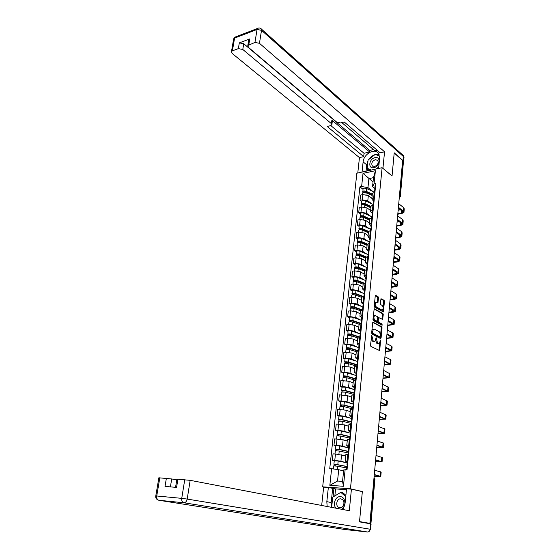 <?xml version="1.0" encoding="UTF-8"?>
<svg xmlns="http://www.w3.org/2000/svg" width="560" height="560" viewBox="0 0 560 560"><rect width="100%" height="100%" fill="white"/><g stroke="black" fill="none" stroke-linecap="round" stroke-linejoin="round"><path stroke-width="0.84" d="M371.784 335.489L370.489 345.296L370.888 346.416L379.729 350.623L380.569 340.018L379.267 343.567L377.622 343.308L376.215 337.771L374.892 341.334L373.212 341.075L371.784 335.489M378.532 297.927L378.147 296.807L375.788 295.414L375.235 295.981L374.269 306.061L374.654 307.188L383.327 311.927L384.475 301.441L384.097 300.328L380.996 298.704L380.373 303.513L380.751 304.633L382.144 305.438C383.341 306.852 383.467 308.336 382.536 309.904L381.724 309.96L376.215 306.817C374.997 305.403 374.857 303.898 375.802 302.316L377.895 302.764L378.532 297.927L377.748 298.004L377.37 296.884L375.305 295.666M369.894 523.39L359.527 521.577L362.348 491.547L350.455 488.817L382.109 167.699L392.035 175.98L394.198 153.048L402.64 160.482L369.894 523.39L369.075 523.313L370.657 523.586L374.654 479.143L374.038 477.463L374.92 479.241M373.219 322.112L372.659 322.721L371.672 333.018L372.064 334.138L380.562 338.541L381.101 337.918L382.039 327.775L381.661 326.676L372.911 322.133M372.974 319.466L374.192 308.714L382.886 313.432L383.264 314.538L382.634 319.396L378.644 317.569L378.14 321.02L378.525 322.133L382.046 324.058L382.144 325.234L373.366 320.593L372.974 319.466M324.338 487.193L322.679 486.829L356.853 173.201L382.109 167.699M402.57 161.231L403.389 162.309L400.316 196.588M368.326 523.425L370.657 523.586M347.242 461.839L345.191 461.055L347.921 460.992M345.401 455.903L335.461 453.971L334.782 460.39L340.921 461.23L346.199 462.672M334.782 460.39L332.367 460.278L334.257 460.789L338.198 461.013L347.137 462.868M348.572 454.496L345.835 454.72M335.461 453.971L333.053 453.873L332.367 460.278M348.768 446.691L346.738 445.83L349.461 445.69M335.846 445.753L333.977 445.2L336.378 445.277L342.482 446.124L347.599 447.664M350.105 439.271L347.368 439.586M347.221 441.056L343.133 439.789L334.649 438.872L333.977 445.2M350.28 431.725L348.264 430.773L350.98 430.57M337.421 430.892L335.559 430.29L337.953 430.332L344.022 431.193L349.013 432.824M351.617 424.221L348.894 424.627M348.719 426.293L344.666 424.928L336.224 424.032L335.559 430.29M351.771 416.92L349.776 415.884L352.485 415.611M338.975 416.192L337.127 415.548L339.514 415.562L345.548 416.423L350.434 418.145M353.115 409.339L350.392 409.829M350.203 411.691L346.185 410.228L337.785 409.36L337.127 415.548M353.248 402.283L351.274 401.163L353.969 400.827M340.508 401.66L338.681 400.974L341.054 400.953L347.053 401.821L351.848 403.641M354.592 394.625L351.883 395.199M351.652 397.236L347.683 395.696L339.332 394.856L338.681 400.974M354.704 387.807L352.751 386.61L355.439 386.211M342.027 387.282L340.214 386.554L342.58 386.505L348.544 387.38L353.262 389.291M356.055 380.072L353.353 380.737M353.122 382.963L349.167 381.318L340.858 380.506L340.214 386.554M356.146 373.492L354.214 372.218L356.895 371.756M343.532 373.065L341.733 372.295L344.085 372.211L350.014 373.1L354.662 375.102M357.504 365.687L354.802 366.429M354.557 368.837L350.637 367.101L342.37 366.31L341.733 372.295M357.574 359.331L355.663 357.987L358.33 357.455M345.016 359.002L343.231 358.197L345.576 358.085L351.47 358.974L356.062 361.067M358.939 351.456L356.244 352.275M355.978 354.865L352.086 353.045L343.861 352.275L343.231 358.197M358.988 345.331L357.091 343.903L359.758 343.315M346.486 345.093L344.715 344.246L347.053 344.106L352.912 345.002L357.441 347.186M360.353 337.386L357.665 338.282M357.385 341.04L353.521 339.136L347.676 338.233L345.338 338.394L344.715 344.246M360.381 331.478L358.505 329.98L361.158 329.336M347.942 331.331L346.185 330.449L348.516 330.274L354.34 331.184L358.813 333.452M361.753 323.463L359.072 324.443M358.771 327.362L354.942 325.381L349.125 324.471L346.801 324.66L346.185 330.449M361.76 317.772L359.905 316.211L362.551 315.504M349.384 317.716L347.641 316.799L349.958 316.603L355.754 317.506L360.171 319.865M363.139 309.694L360.458 310.744M360.143 313.838L356.342 311.773L350.56 310.856L348.25 311.073L347.641 316.799M363.132 304.22L361.291 302.582L363.93 301.826M350.805 304.248L349.076 303.296L351.386 303.072L357.147 303.982L361.515 306.418M364.504 296.079L361.837 297.199M361.508 300.447L357.735 298.305L351.981 297.388L349.678 297.626L349.076 303.296M364.483 290.808L362.656 289.107L365.288 288.288M352.212 290.927L350.497 289.94L352.793 289.681L358.526 290.605L362.852 293.125M365.862 282.604L363.195 283.801M362.852 287.203L359.107 284.984L353.388 284.06L351.092 284.333L350.497 289.94M365.82 277.536L364.014 275.772L366.632 274.904M353.605 277.746L351.904 276.724L354.193 276.437L359.891 277.361L364.175 279.965M367.199 269.283L364.546 270.543M364.182 274.099L360.465 271.803L354.781 270.879L352.492 271.173L351.904 276.724M367.143 264.411L365.351 262.577L367.969 261.653M354.984 264.698L353.297 263.641L355.579 263.333L361.242 264.264L365.484 266.945M368.529 256.095L365.876 257.425M365.498 261.135L361.809 258.762L356.16 257.831L353.878 258.153L353.297 263.641M368.452 251.419L366.681 249.529L369.285 248.549M356.349 251.79L354.676 250.698L356.944 250.369L362.579 251.3L366.779 254.058M369.838 243.047L367.192 244.447M366.807 248.297L363.146 245.861L357.518 244.923L355.25 245.266L354.676 250.698M369.747 238.567L367.99 236.614L370.587 235.585M357.7 239.015L356.034 237.895L358.295 237.538L363.909 238.476L368.06 241.304M371.133 230.139L368.501 231.602M368.095 235.599L364.462 233.086L358.869 232.148L356.608 232.519L356.034 237.895M371.028 225.848L369.292 223.832L371.882 222.754M359.037 226.373L357.385 225.218L359.639 224.84L365.218 225.785L369.334 228.683M372.421 217.364L369.789 218.89M369.369 223.027L365.764 220.451L360.199 219.506L357.952 219.898L357.385 225.218M372.295 213.255L371.119 212.394L370.573 211.183L373.156 210.056M360.36 213.857L358.722 212.681L360.962 212.268L366.513 213.22L370.594 216.195M373.695 204.729L371.112 205.87L371.07 206.318M370.636 210.588L367.059 207.942L361.522 206.99L359.282 207.41L358.722 212.681M373.555 200.795L372.386 199.913L371.847 198.667L374.416 197.498M361.669 201.474L360.038 200.263L362.278 199.836L367.794 200.788L371.84 203.833M374.948 192.22L372.379 193.41L372.33 193.865M371.882 198.275L368.333 195.566L362.824 194.607L360.598 195.048L360.038 200.263M343.602 470.946L338.716 469.693L337.54 481.033L342.545 481.362L343.7 469.966L347.06 469.553L375.816 183.61L374.052 183.974L372.54 186.697L373.464 177.653L368.9 178.619L367.962 187.621L373.072 191.597M345.142 469.455L343.434 486.283L329.84 485.331L331.604 468.72L338.716 469.693M367.962 187.621L361.627 186.515L359.905 186.872L329.742 468.622L331.604 468.72M361.627 186.515L363.02 173.376L375.396 170.702L374.052 183.974M350.455 488.817L322.679 486.829M362.348 491.547L361.697 491.498M373.03 181.902L363.02 173.376M374.794 188.468L372.54 186.697M362.964 189.217L359.905 186.872M343.434 486.283L342.545 481.362M329.84 485.331L337.54 481.033M373.464 177.653L375.396 170.702M371.147 338.443L372.421 341.124L373.212 341.075M373.989 341.467L372.421 341.124M375.564 340.207L376.831 343.357L377.622 343.308M378.378 343.686L376.831 343.357M379.092 350.476L379.897 342.559M380.653 334.376L381.262 327.838L380.877 326.732L372.757 322.343M380.219 338.366L380.408 337.001M372.435 332.402L372.708 333.186L380.163 337.064L380.66 335.377L379.428 331.835L374.346 329.147L373.352 329.245L372.435 332.402L371.728 332.451M371.686 332.885L372.708 333.186M379.575 337.106L371.924 333.242M373.471 329.161L372.568 329.301L371.924 330.372M374.038 308.938L382.109 313.502L382.886 313.432M382.004 319.242L382.487 314.608L382.109 313.502M378.175 317.611L377.755 317.765L377.244 321.237L374.969 320.187C373.73 318.773 373.597 317.261 374.563 315.651L375.403 315.574L377.37 316.666L377.755 317.779M378.14 321.02L377.363 321.083L377.741 322.196L381.269 324.114L382.046 324.058M381.514 325.024L381.269 324.114M374.591 315.623L373.779 315.714L373.247 316.631M373.121 317.919L374.178 320.25L374.969 320.187M376.453 321.3L374.178 320.25M377.272 302.61L377.748 298.004M375.823 302.295L375.018 302.393L374.549 303.156M374.395 304.696L375.438 306.887L376.215 306.817M381.752 309.981L380.947 310.03L375.438 306.887M383.145 307.503L383.698 301.511L383.327 300.405L380.842 298.942M382.704 311.773L382.991 309.204M346.766 466.592L337.015 464.52L334.292 464.422L333.9 464.205L334.271 460.705M346.465 469.525L346.766 466.529L347.368 466.473L333.9 464.205M335.174 465.85L335.335 464.338M346.619 467.992L337.659 466.179L333.718 465.92M334.145 465.808L334.292 464.422M374.164 476.126L379.589 476.301L374.283 474.761M347.501 465.178L346.941 464.856L347.536 464.793M347.291 461.384L347.893 461.251M374.304 474.551L380.786 476.448L374.15 476.252M374.696 470.183L381.164 472.143L380.793 476.35M348.278 451.528L338.597 449.407L335.881 449.351L335.496 449.106L335.853 445.725M348.299 451.332L339.409 449.393L335.496 449.106M348.649 447.895L339.766 445.921L335.86 445.648M336.77 450.695L336.924 449.239M348.138 452.963L339.234 451.031L335.314 450.821M335.741 450.674L335.881 449.351M349.776 436.716L340.158 434.469L337.456 434.455L337.071 434.182L337.421 430.85M349.797 436.492L340.963 434.434L337.071 434.182M350.14 433.09L341.32 431.004L337.435 430.766M338.345 435.715L338.492 434.301M349.636 438.102L340.795 436.051L336.889 435.883M337.323 435.708L337.456 434.455M342.874 509.502L345.1 503.216L346.542 488.796L351.421 489.146L349.3 510.734L190.169 480.333L187.194 499.072L370.202 529.242L370.685 523.838L359.499 521.878L362.341 491.645L351.421 489.146M331.534 507.339L331.191 502.523L326.823 501.655L327.152 506.499M326.823 501.655L328.342 487.487L323.666 487.151L321.678 505.456M346.451 489.699L335.573 488.908L328.342 487.487M176.771 479.899L171.71 478.947L170.401 486.885M158.872 477.806L171.71 478.947M176.89 479.157L190.169 480.333M166.39 478.24L165.018 486.43L176.568 487.396L177.926 479.101M370.685 523.838L371.098 523.95L370.615 529.326L370.202 529.242C369.887 531.055 368.97 531.972 367.465 531.986L183.834 502.761L158.823 500.269L344.736 529.494L367.591 532M331.191 502.523L332.675 488.453M333.942 488.544L333.06 496.965M335.573 488.908L334.845 495.908M362.04 172.074L363.125 161.91C363.601 154.077 374.766 147.707 378.462 153.3L379.617 158.165L378.588 168.469M403.368 161.987L403.326 160.839L394.219 152.817L392.049 175.903L382.851 168.322M382.935 168.301L384.559 151.795L380.156 152.817L344.225 121.975L340.641 122.934L336.819 122.241L248.444 47.376L247.821 45.507L248.766 39.718L249.746 38.941L239.323 42.882L243.74 43.722L369.782 150.437L373.436 149.569M341.859 122.612L374.815 150.745L377.118 150.206M369.782 150.437L369.621 151.963L364.049 153.272L363.692 156.625L359.45 157.612L232.141 53.403L231.483 51.555L232.407 50.841L238.357 48.629L239.323 42.882M357.777 173.005L359.45 157.612M384.559 151.795L259.455 43.302L254.961 42.448L247.821 45.507M243.74 43.722L242.788 49.469L331.457 123.683L331.877 124.817L330.757 125.58L327.257 126.518L363.692 156.625M242.788 49.469L238.357 48.629M331.457 123.683L331.891 120.134L369.621 151.963M248.647 40.439L248.766 39.718M331.891 120.134L332.311 121.275L331.926 124.404M330.792 125.573L364.049 153.272M366.051 171.199L366.716 164.843L363.125 161.91M379.099 154.399L375.508 154.469M374.941 154.637C372.484 155.498 370.426 157.122 368.76 159.495M367.99 160.79L366.716 164.843M367.458 168.511L367.206 170.947M379.568 156.009L375.683 154.539M368.816 169.61L368.711 170.618M341.495 509.243C346.668 506.926 345.688 496.748 340.347 496.671C335.503 495.999 332.332 504.476 336.035 508.2M339.871 507.801C343.49 508.354 345.513 501.627 342.384 499.492L340.781 498.855C337.155 498.337 335.16 505.057 338.317 507.185L339.871 507.801M331.653 507.36L332.724 497.168L340.781 492.373L342.944 492.849L345.891 495.348M340.781 492.373L345.765 496.615M373.919 167.657C380.03 166.544 381.073 156.002 374.934 157.661C368.893 158.802 367.801 169.218 373.919 167.657M374.612 166.509C377.685 165.116 378.728 163.086 377.755 160.426L375.305 159.67C372.239 161.091 371.203 163.121 372.19 165.767L374.612 166.509M370.244 170.289L367.199 168.301L368.067 160.048L375.27 154.371L379.582 156.086M378.742 166.957L376.11 169.008M371.357 170.044L367.199 168.301M348.306 451.304L348.908 451.15M375.466 461.657L380.87 461.741L375.613 460.04M349.034 449.939L348.481 449.575L349.076 449.491M348.824 446.152L349.433 445.984M375.634 459.788L382.06 461.888L375.452 461.804M376.026 455.469L382.438 457.618L382.074 461.769M349.825 436.191L350.434 436.002M376.754 447.349L382.144 447.328L376.922 445.48M350.546 434.875L350 434.469L350.602 434.357M350.343 431.095L350.945 430.892M376.95 445.193L383.327 447.475L376.74 447.517M377.335 440.916L383.698 443.261L383.341 447.342M351.253 422.065L341.705 419.692L339.01 419.727L338.632 419.426L338.982 416.143M351.274 421.813L342.51 419.636L338.632 419.426M351.617 418.446L342.86 416.248L338.989 416.045M339.899 420.903L340.046 419.538M351.113 423.402L342.342 421.246L338.45 421.12M338.884 420.917L339.01 419.727M352.709 407.575L343.231 405.083L340.55 405.16L340.172 404.831L340.515 401.597M352.737 407.295L344.029 405.013L340.172 404.831M353.073 403.963L344.379 401.66L340.529 401.485M341.439 406.259L341.579 404.936M352.583 408.863L343.868 406.595L339.997 406.518M340.431 406.287L340.55 405.16M354.158 393.246L344.743 390.635L342.069 390.754L341.698 390.397L342.034 387.205M354.186 392.931L345.541 390.544L341.698 390.397M354.522 389.641L345.884 387.233L342.048 387.093M342.965 391.776L343.098 390.495M354.032 394.492L345.373 392.119L341.523 392.077M341.957 391.818L342.069 390.754M351.337 421.246L351.939 421.022M378.035 433.188L383.404 433.076L378.224 431.074M352.044 419.979L351.505 419.531L352.1 419.398M351.841 416.206L352.45 415.975M378.252 430.752L384.573 433.223L378.014 433.384M378.637 426.517L384.944 429.051L384.587 433.069M352.821 406.469L353.43 406.21M379.295 419.181L384.643 418.978L379.512 416.829M353.528 405.251L352.996 404.761L353.591 404.607M353.325 401.492L353.934 401.219M379.54 416.465L385.812 419.125L379.281 419.398M379.918 412.279L386.176 414.995L385.826 418.95M354.298 391.86L354.9 391.566M380.548 405.321L385.875 405.027L380.779 402.731M354.991 390.691L354.466 390.159L355.061 389.984M354.795 386.932L355.397 386.631M380.821 402.332L387.037 405.174L380.548 405.559M381.192 398.195L387.394 401.086L387.051 404.978M355.586 379.071L346.234 376.348L343.574 376.509L343.21 376.124L343.539 372.981M355.621 378.735L347.032 376.243C345.219 375.837 343.945 375.795 343.21 376.124M355.95 375.48L347.368 372.96C345.562 372.554 344.288 372.519 343.553 372.855M344.47 377.454L344.603 376.208M354.907 380.114L346.871 377.79L343.035 377.797M343.469 377.503L343.574 376.509M355.754 377.412L356.356 377.09M381.808 391.608L387.093 391.23L382.039 388.787M356.44 376.285L355.922 375.718L356.517 375.522M356.244 372.54L356.853 372.204M382.081 388.353L388.248 391.37L381.759 391.867M382.445 384.258L388.605 387.324L388.269 391.16M357 365.05L347.711 362.215L345.058 362.411L344.701 362.005L345.03 358.904M357.035 364.686L348.502 362.096C346.703 361.676 345.436 361.648 344.701 362.005M357.868 362.04L357.364 361.438L348.845 358.848C347.046 358.428 345.779 358.4 345.044 358.771M345.961 363.286L346.087 362.082M355.642 365.834L348.341 363.629C346.542 363.209 345.275 363.181 344.54 363.538L344.526 363.671M344.96 363.356L345.058 362.411M357.189 363.125L357.798 362.768M383.012 378.035L388.297 377.573L383.285 374.997M357.679 358.309L357.364 361.438L357.952 361.221M357.693 358.162L358.281 357.938M383.327 374.521L389.445 377.713L382.984 378.322M383.691 370.475L389.795 373.709L389.466 377.489M358.393 351.183L349.174 348.236L346.528 348.474L346.5 344.988M358.435 350.791L349.965 348.096C348.173 347.669 346.913 347.648 346.178 348.04M358.967 347.669L350.294 344.89C348.509 344.456 347.249 344.442 346.514 344.841M347.431 349.272L347.557 348.11M356.615 351.771L349.804 349.615C348.012 349.188 346.752 349.167 346.017 349.552L346.003 349.699M346.437 349.356L346.528 348.474M358.617 348.992L359.226 348.607M384.223 364.602L389.487 364.056L384.517 361.347M359.289 347.956L358.785 347.312L359.38 347.074M359.093 344.225L359.702 343.833M384.559 360.843L390.635 364.196L384.195 364.91M384.923 356.832L390.404 359.513L390.978 360.241L390.656 363.951M359.702 337.428L350.616 334.411L347.984 334.684L347.956 331.219M360.682 334.082L351.736 331.079C349.958 330.638 348.705 330.631 347.97 331.058M359.821 337.043L351.407 334.257C349.629 333.816 348.369 333.802 347.634 334.229M348.894 335.412L349.006 334.292M357.77 337.911L351.246 335.755C349.468 335.314 348.215 335.307 347.48 335.727L347.459 335.881M347.9 335.51L347.984 334.684M360.024 335.02L360.633 334.6M385.42 351.316L390.67 350.679L385.735 347.837M360.689 334.026L360.192 333.347L360.787 333.081M360.5 330.302L361.109 329.875M385.784 347.298L391.237 350.063L391.804 350.819L385.392 351.638M386.141 343.336L391.58 346.136L392.147 346.906L391.832 350.56M360.374 323.596L352.044 320.726L349.426 321.041L349.398 317.597M362.047 320.523L353.157 317.422C351.393 316.967 350.147 316.967 349.412 317.429M361.193 323.442L352.835 320.558C351.064 320.11 349.811 320.11 349.083 320.558M350.336 321.699L350.448 320.621M359.086 324.247L352.674 322.049C350.91 321.594 349.657 321.594 348.922 322.042L348.908 322.203M349.342 321.811L349.426 321.041M361.417 321.195L362.026 320.747M386.61 338.163L391.832 337.449L386.939 334.474M362.075 320.243L361.585 319.529L362.173 319.249M361.886 316.526L362.495 316.071M386.995 333.9L392.406 336.784L392.966 337.582L386.575 338.506M387.345 329.98L392.749 332.899L393.309 333.711L392.994 337.309M361.228 309.981L353.458 307.195L350.847 307.545L350.819 304.115M363.3 307.069L354.564 303.905C352.814 303.443 351.568 303.45 350.84 303.94M362.033 309.806L354.242 307.013C352.485 306.551 351.246 306.558 350.511 307.041M351.757 308.133L351.869 307.09M360.458 310.758L354.088 308.483C352.331 308.021 351.085 308.028 350.357 308.511L350.336 308.679M350.777 308.259L350.847 307.545M362.796 307.517L363.405 307.041M387.779 325.143L392.987 324.345L388.136 321.244M363.447 306.607L362.964 305.858L363.552 305.557M363.258 302.904L363.867 302.421M388.185 320.642L393.561 323.645L394.114 324.485L387.751 325.5M388.535 316.764L393.897 319.795L394.457 320.649L394.142 324.198M362.229 296.548L354.858 293.811L352.261 294.196L352.226 290.787M362.887 296.303L355.642 293.608C353.892 293.139 352.653 293.153 351.925 293.664M364.308 293.671L355.964 290.535C354.214 290.059 352.982 290.08 352.247 290.598M353.171 294.714L353.276 293.706M361.816 297.409L355.488 295.064C353.745 294.588 352.506 294.609 351.771 295.12L351.75 295.295M352.191 294.854L352.261 294.196M364.161 293.986L364.763 293.489M388.948 312.249L394.135 311.381L389.312 308.161M364.805 293.118L364.329 292.341L364.917 292.019M364.623 289.429L365.225 288.911M389.368 307.524L394.702 310.639L395.255 311.521L393.12 312.263L388.913 312.634M389.718 303.681L395.038 306.831L395.591 307.72L395.283 311.213M389.284 308.476L389.781 308.434M363.349 283.297L356.244 280.56L353.654 280.98L353.626 277.592M363.86 282.982L357.021 280.35C355.285 279.867 354.053 279.895 353.325 280.434M365.519 280.483L357.336 277.312C355.607 276.822 354.375 276.85 353.64 277.396M354.564 281.442L354.669 280.469M363.16 284.2L356.874 281.785C355.138 281.302 353.899 281.33 353.171 281.869L353.15 282.058M353.591 281.589L353.654 280.98M365.505 280.609L366.114 280.077M390.096 299.495L395.262 298.55L390.481 295.204M366.142 279.776L365.673 278.964L366.261 278.621M365.96 276.094L366.569 275.555M390.544 294.539L395.836 297.773L396.382 298.683L394.254 299.481L390.061 299.894M390.887 290.738L396.172 294L396.711 294.924L396.41 298.368M390.432 295.757L391.258 295.673M364.574 270.228L357.616 267.456L355.033 267.911L355.005 264.537M364.924 269.836L358.393 267.232C356.664 266.735 355.439 266.77 354.704 267.337M366.828 267.484L358.701 264.222C356.979 263.725 355.754 263.76 355.026 264.334M355.95 268.303L356.048 267.365M364.483 271.131L358.239 268.653C356.517 268.156 355.285 268.191 354.557 268.758L354.536 268.954M354.977 268.464L355.033 267.911M366.842 267.365L367.451 266.805M391.237 286.867L396.382 285.845L391.643 282.38M367.472 266.574L367.01 265.727L367.591 265.37M367.29 262.899L367.899 262.332M391.699 281.687L396.956 285.026L397.495 285.978L395.374 286.825L391.195 287.287M392.042 277.928L397.285 281.295L397.824 282.261L397.523 285.649M391.58 283.164L392.679 283.045M365.883 257.327L358.967 254.485L356.398 254.975L356.37 251.622M366.058 256.844L359.744 254.247C358.029 253.743 356.804 253.785 356.076 254.38M368.13 254.618L360.052 251.272C358.344 250.761 357.119 250.81 356.391 251.412M357.315 255.304L357.406 254.401M365.799 258.195L359.597 255.654C357.882 255.15 356.657 255.192 355.929 255.787L355.908 255.99M356.342 255.479L356.398 254.975M368.165 254.268L368.767 253.68M392.364 274.365L397.495 273.273L392.784 269.689M368.788 253.512L368.326 252.637L368.914 252.259M368.606 249.844L369.215 249.256M392.847 268.968L398.069 272.419L398.601 273.406L396.48 274.295L392.322 274.799M393.183 265.244L398.391 268.723L398.923 269.724L398.629 273.056M392.714 270.704L394.058 270.536M367.094 244.524L360.311 241.654L357.749 242.172L357.721 238.833M367.248 244.02L361.081 241.402C359.38 240.884 358.162 240.933 357.434 241.556M369.411 241.885L361.389 238.455C359.688 237.937 358.47 237.993 357.742 238.616M358.666 242.438L358.757 241.577M367.101 245.399L360.934 242.795C359.233 242.277 358.015 242.333 357.287 242.949L357.259 243.166M357.7 242.627L357.749 242.172M369.467 241.304L370.076 240.695M393.477 261.989L398.594 260.82L398.202 260.064L393.918 257.131M370.083 240.59L369.635 239.68L370.216 239.288M369.908 236.929L370.517 236.313M393.988 256.382L399.168 259.931L399.693 260.953L397.579 261.898L393.442 262.444M394.317 252.693L399.49 256.277L400.008 257.306L399.721 260.596M393.806 258.363L395.402 258.146M368.466 231.931L361.641 228.949L359.086 229.502L359.058 226.184M368.522 231.357L362.404 228.683C360.71 228.158 359.499 228.221 358.771 228.872M370.685 229.278L362.712 225.771C361.018 225.239 359.807 225.302 359.079 225.96M368.452 232.092L367.822 231.651M360.003 229.712L360.094 228.879M368.382 232.736L362.264 230.062C360.57 229.537 359.359 229.6 358.624 230.244L358.603 230.468M359.044 229.915L359.086 229.502M370.762 228.473L371.371 227.843M394.583 249.732L399.679 248.5L399.294 247.709L395.038 244.692M371.371 227.801L370.923 226.856L371.511 226.45M371.196 224.147L371.805 223.503M395.108 243.915L400.253 247.569L400.771 248.633L398.664 249.62L394.541 250.201M395.437 240.268L400.575 243.95L401.086 245.021L400.806 248.255M394.912 246.141L396.711 245.882M369.733 219.429L362.95 216.384L360.409 216.965L360.381 213.661M369.796 218.841L363.72 216.104C362.033 215.565 360.829 215.635 360.101 216.314M371.938 216.804L364.021 213.22C362.334 212.681 361.13 212.751 360.402 213.43M369.705 219.723L368.592 218.918M361.333 217.112L361.417 216.314M369.656 220.199L363.573 217.469C361.893 216.93 360.682 217 359.954 217.672L359.933 217.903M360.374 217.329L360.409 216.965M372.043 215.782L372.645 215.124M395.682 237.601L399.196 237.062L400.757 236.299L400.372 235.487L396.151 232.386M372.631 215.131L372.204 214.172L372.785 213.745M372.477 211.498L373.079 210.833M396.221 231.581L401.331 235.333L401.842 236.432L399.742 237.461L395.633 238.084M396.55 227.962L401.646 231.749L402.157 232.855L401.877 236.04M370.993 207.053L364.252 203.938L361.718 204.554L361.69 201.271M371.056 206.444L365.015 203.651C363.342 203.105 362.138 203.182 361.417 203.882M373.184 204.456L365.316 200.795C363.643 200.249 362.439 200.326 361.718 201.033M370.951 207.48L369.39 206.318M362.642 204.645L362.719 203.882M370.916 207.788L364.875 205.002C363.202 204.456 361.998 204.533 361.27 205.233L361.249 205.471M373.31 203.224L373.912 202.538M396.767 225.589L400.267 225.015L401.821 224.217L401.443 223.377L397.271 220.213M373.863 202.559L373.471 201.614L374.052 201.173M373.737 198.982L374.339 198.296M397.327 219.366L402.395 223.223L402.906 224.35L400.813 225.421L396.718 226.093M397.649 215.789L402.71 219.674L403.214 220.808L402.941 223.944M397.082 222.068L399.238 221.704M372.239 194.81L365.54 191.625L363.013 192.269L362.985 189.007M372.302 194.173L366.303 191.324C364.637 190.771 363.44 190.855 362.712 191.576M374.416 192.234L366.597 188.496C364.931 187.943 363.741 188.027 363.013 188.755M372.183 195.356L370.223 193.851M363.937 192.304L364.014 191.569M372.169 195.51L366.163 192.661C364.497 192.108 363.3 192.192 362.572 192.913L362.544 193.158M374.563 190.792L375.165 190.085M397.838 213.689L401.331 213.08L402.878 212.254L402.5 211.393L398.363 208.152M375.088 190.12L374.724 189.189L375.298 188.734M374.983 186.592L375.585 185.878M398.419 207.27L403.452 211.225L403.956 212.387L401.863 213.5L397.789 214.207M398.734 203.728L403.76 207.711L404.257 208.88L403.991 211.974M398.153 210.203L400.463 209.797M361.522 206.99L360.962 212.268M360.199 219.506L359.639 224.84M358.869 232.148L358.295 237.538M357.518 244.923L356.944 250.369M356.16 257.831L355.579 263.333M354.781 270.879L354.193 276.437M353.388 284.06L352.793 289.681M351.981 297.388L351.386 303.072M350.56 310.856L349.958 316.603M349.125 324.471L348.516 330.274M347.676 338.233L347.053 344.106M346.206 352.149L345.576 358.085M344.722 366.219L344.085 372.211M343.217 380.436L342.58 386.505M341.705 394.821L341.054 400.953M340.165 409.36L339.514 415.562M338.618 424.06L337.953 430.332M337.05 438.935L336.378 445.277M362.824 194.607L362.278 199.836M368.333 195.566L367.794 200.788M367.059 207.942L366.513 213.22M372.974 204.862L372.435 210.189M365.764 220.451L365.218 225.785M371.7 217.497L371.154 222.88M364.462 233.086L363.909 238.476M370.412 230.258L369.859 235.697M363.146 245.861L362.579 251.3M369.11 243.159L368.557 248.661M361.809 258.762L361.242 264.264M367.794 256.2L367.234 261.758M360.465 271.803L359.891 277.361M366.464 269.374L365.897 274.995M359.107 284.984L358.526 290.605M365.12 282.695L364.553 288.372M357.735 298.305L357.147 303.982M363.762 296.156L363.188 301.896M356.342 311.773L355.754 317.506M362.39 309.764L361.809 315.567M354.942 325.381L354.34 331.184M361.004 323.526L360.416 329.392M353.521 339.136L352.912 345.002M359.604 337.435L359.002 343.364M352.086 353.045L351.47 358.974M358.183 351.498L357.581 357.49M350.637 367.101L350.014 373.1M356.748 365.715L356.139 371.777M349.167 381.318L348.544 387.38M355.299 380.093L354.683 386.225M347.683 395.696L347.053 401.821M353.829 394.632L353.206 400.834M346.185 410.228L345.548 416.423M352.352 409.339L351.715 415.611M344.666 424.928L344.022 431.193M350.847 424.214L350.21 430.556M343.133 439.789L342.482 446.124M349.335 439.25L348.684 445.669M341.586 454.818L340.921 461.23M347.795 454.468L347.144 460.957M374.234 192.36L373.702 197.631M373.905 478.954L374.92 479.283L370.93 523.649M399.455 195.755L400.092 196.273L403.193 161.777M399.28 197.715L400.092 196.273L400.295 196.763L399.245 198.072M371.238 337.533L371.945 337.484M373.135 341.488L373.926 341.432M375.788 338.597L376.488 338.555M375.662 339.794L376.376 339.752M377.538 343.714L378.322 343.665M380.156 340.83L380.835 340.788M379.204 350.056L379.988 350.007M371.35 336.322L372.064 336.28M380.877 326.732L381.661 326.676M381.262 327.838L382.039 327.775M380.324 337.967L381.101 337.918M379.379 337.12L380.163 337.064M371.847 331.184L372.554 331.135M382.487 314.608L383.264 314.538M382.088 318.885L382.865 318.822M377.713 318.199L378.406 318.143M377.741 322.196L378.525 322.133M376.152 321.328L376.929 321.265M377.342 302.281L378.119 302.211M380.947 310.03L381.724 309.96M383.327 300.405L384.097 300.328M383.698 301.511L384.475 301.441M382.781 311.437L383.558 311.367M377.37 296.884L378.147 296.807M347.109 466.41L347.242 465.066M337.827 464.52L338.198 461.013M337.309 469.497L337.659 466.179M380.527 471.779L380.149 476.105M378 475.748L377.951 476.343M348.642 451.164L348.775 449.813M339.409 449.393L339.766 445.921M338.898 454.3L339.234 451.031M350.168 436.016L350.294 434.735M340.963 434.434L341.32 431.004M340.466 439.243L340.795 436.051M159.831 477.757L156.73 495.978L181.741 498.365L184.751 479.612M158.823 500.269C157.199 499.772 156.506 498.344 156.73 495.978L155.778 495.964M181.741 498.365C181.517 500.794 182.217 502.257 183.834 502.761C185.528 502.691 186.648 501.459 187.194 499.072L181.741 498.365M249.746 38.941L248.801 44.737M254.961 42.448L257.047 29.47L234.57 38.115L232.407 50.841M403.326 160.839L403.69 156.793L261.513 30.324L259.455 43.302M257.047 29.47L261.513 30.324L261.303 28.917C260.113 27.874 258.825 27.727 257.432 28.476L257.047 29.47M233.534 39.536L234.969 37.135L236.096 36.701M258.559 28.042L234.969 37.135L233.653 38.843L231.483 51.555M260.764 28.49L403.389 155.568L403.984 157.598L403.648 161.35M402.962 155.183L404.012 157.332M381.808 457.212L381.43 461.489M379.302 461.118L379.239 461.832M383.075 442.799L382.704 447.034M380.59 446.649L380.513 447.468M351.673 421.05L351.792 419.832M342.51 419.636L342.86 416.248M342.013 424.354L342.342 421.246M353.164 406.245L353.276 405.09M344.029 405.013L344.379 401.66M343.553 409.626L343.868 406.595M354.634 391.608L354.746 390.516M345.541 390.544L345.884 387.233M345.065 395.073L345.373 392.119M384.328 428.547L383.964 432.733M381.857 432.334L381.773 433.265M385.574 414.442L385.21 418.586M383.117 418.173L383.026 419.209M386.799 400.491L386.435 404.586M384.363 404.166L384.258 405.3M356.09 377.132L356.195 376.103M347.032 376.243L347.368 372.96M346.57 380.674L346.871 377.79M388.01 386.687L387.66 390.74M385.588 390.306L385.483 391.545M357.532 362.817L357.63 361.844M348.502 362.096L348.845 358.848M348.054 366.436L348.341 363.629M389.214 373.023L388.864 377.041M386.806 376.593L386.687 377.93M358.96 348.663L359.051 347.746M349.965 348.096L350.294 344.89M349.517 352.352L349.804 349.615M390.404 359.513L390.054 363.482M388.01 363.02L387.884 364.455M360.367 334.663L360.437 333.991M351.407 334.257L351.736 331.079M350.973 338.422L351.246 335.755M391.58 346.136L391.237 350.063M389.207 349.594L389.067 351.12M361.76 320.817L361.802 320.432M352.835 320.558L353.157 317.422M352.408 324.639L352.674 322.049M392.749 332.899L392.406 336.784M390.383 336.308L390.243 337.925M354.242 307.013L354.564 303.905M353.829 311.01L354.088 308.483M393.897 319.795L393.561 323.645M391.552 323.155L391.405 324.863M355.642 293.608L355.964 290.535M355.229 297.528L355.488 295.064M395.038 306.831L394.702 310.639M392.707 310.135L392.553 311.934M357.021 280.35L357.336 277.312M356.622 284.186L356.874 281.785M396.172 294L395.836 297.773M393.855 297.255L393.687 299.138M358.393 267.232L358.701 264.222M358.001 270.984L358.239 268.653M397.285 281.295L396.956 285.026M394.982 284.501L394.814 286.475M359.744 254.247L360.052 251.272M359.359 257.922L359.597 255.654M398.391 268.723L398.069 272.419M396.109 271.88L395.927 273.931M361.081 241.402L361.389 238.455M360.703 245L360.934 242.795M399.49 256.277L399.168 259.931M397.215 259.385L397.026 261.52M362.404 228.683L362.712 225.771M362.04 232.211L362.264 230.062M400.575 243.95L400.253 247.569M398.314 247.016L398.118 249.228M363.72 216.104L364.021 213.22M363.356 219.555L363.573 217.469M401.646 231.749L401.331 235.333M399.399 234.773L399.196 237.062M365.015 203.651L365.316 200.795M364.665 207.032L364.875 205.002M402.71 219.674L402.395 223.223M400.477 222.649L400.267 225.015M366.303 191.324L366.597 188.496M365.953 194.635L366.163 192.661M403.76 207.711L403.452 211.225M401.541 210.644L401.331 213.08M375.228 464.275L375.284 463.659M376.565 449.463L376.621 448.847M377.888 434.812L377.944 434.196M379.197 420.322L379.253 419.713M380.485 405.986L380.541 405.384M381.766 391.811L381.822 391.209M383.033 377.79L383.089 377.188M384.286 363.916L384.335 363.314M385.525 350.189L385.574 349.594M386.75 336.609L386.799 336.014M387.961 323.176L388.01 322.581M389.158 309.883L389.214 309.288M390.348 296.73L390.397 296.135M391.517 283.71L391.573 283.115M392.679 270.83L392.735 270.235M393.834 258.076L393.883 257.488M394.968 245.462L395.024 244.867M396.095 232.967L396.151 232.379M397.215 220.605L397.264 220.01M398.321 208.362L398.37 207.774M372.379 193.41L371.847 198.667M345.849 454.594L345.191 461.055M347.389 439.439L346.738 445.83M348.908 424.452L348.264 430.773M350.413 409.64L349.776 415.884M351.904 394.989L351.274 401.163M353.374 380.506L352.751 386.61M354.83 366.177L354.214 372.218M356.265 352.009L355.663 357.987M357.693 337.995L357.091 343.903M359.1 324.135L358.505 329.98M360.493 310.429L359.905 316.211M361.872 296.863L361.291 302.582M363.23 283.451L362.656 289.107M364.581 270.172L364.014 275.772M365.918 257.04L365.351 262.577M367.234 244.048L366.681 249.529M368.543 231.189L367.99 236.614M369.838 218.463L369.292 223.832M371.112 205.87L370.573 211.183M372.568 329.301L373.352 329.245M377.867 317.639L378.644 317.569M373.779 315.714L374.563 315.651M375.018 302.393L375.802 302.316M333.396 468.965L333.725 465.857M347.298 461.314L346.941 464.856M334.985 453.95L335.321 450.744M336.574 438.921L336.903 435.799M158.886 477.729L155.785 495.915C155.47 497.763 156.156 499.072 157.836 499.828M368.76 531.706L370.615 529.347M176.904 479.08L175.56 487.312M340.949 507.696L338.317 507.185M372.904 166.355L372.19 165.767M348.313 451.234L347.984 454.475M348.831 446.075L348.481 449.575M349.839 436.107L349.517 439.257M350.35 431.004L350 434.469M338.142 424.06L338.464 421.029M339.696 409.36L340.004 406.413M341.229 394.828L341.537 391.965M351.344 421.148L351.036 424.214M351.848 416.108L351.505 419.531M352.835 406.364L352.534 409.339M353.339 401.38L352.996 404.761M354.305 391.741L354.018 394.632M354.802 386.813L354.466 390.159M342.748 380.45L343.042 377.671M355.761 377.286L355.481 380.093M356.258 372.407L355.922 375.718M344.253 366.233L344.54 363.538M357.203 362.985L356.93 365.708M345.737 352.177L346.017 349.552M358.631 348.845L358.365 351.484M359.114 344.078L358.785 347.312M347.207 338.268L347.48 335.727M360.038 334.859L359.779 337.421M360.514 330.141L360.192 333.347M348.663 324.513L348.922 322.042M361.438 321.027L361.186 323.512M361.907 316.358L361.585 319.529M350.105 310.898L350.357 308.511M362.817 307.342L362.572 309.75M363.279 302.722L362.964 305.858M351.526 297.437L351.771 295.12M364.175 293.804L363.944 296.135M364.637 289.24L364.329 292.341M352.933 284.116L353.171 281.869M365.526 280.413L365.302 282.674M365.981 275.898L365.673 278.964M354.326 270.935L354.557 268.758M366.863 267.162L366.646 269.353M367.311 262.696L367.01 265.727M355.705 257.894L355.929 255.787M368.186 254.051L367.969 256.172M368.627 249.634L368.326 252.637M357.07 244.993L357.287 242.949M369.495 241.08L369.285 243.131M369.936 236.705L369.635 239.68M358.421 232.218L358.624 230.244M370.783 228.249L370.587 230.23M371.224 223.916L370.923 226.856M359.751 219.583L359.954 217.672M372.064 215.551L371.875 217.462M372.498 211.26L372.204 214.172M361.074 207.074L361.27 205.233M373.331 202.979L373.149 204.827M373.758 198.737L373.471 201.614M362.383 194.698L362.572 192.913M374.584 190.54L374.409 192.325M375.011 186.34L374.724 189.189"/></g></svg>
